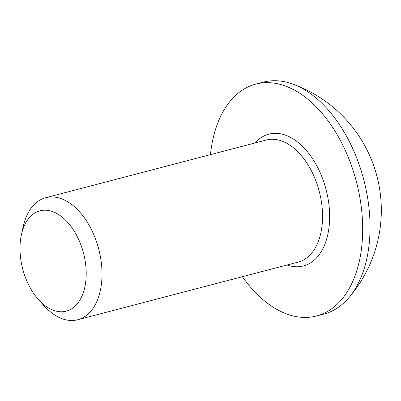<?xml version="1.0" encoding="UTF-8"?>
<svg xmlns="http://www.w3.org/2000/svg" width="401" height="401" viewBox="0 0 401 401"><rect width="100%" height="100%" fill="white"/><g stroke="black" fill="none" stroke-linecap="round" stroke-linejoin="round"><path stroke-width="0.6" d="M49.529 308.544A51.854 31.418 75.3 0 1 38.461 299.552A51.854 31.418 75.3 0 1 21.453 234.53A51.854 31.418 75.3 0 1 56.681 213.427A51.854 31.418 75.3 0 1 86.014 278.81A51.854 31.418 75.3 0 1 49.529 308.544M21.453 234.53L23.243 226.54A63.082 38.22 75.3 0 1 45.784 197.698A63.082 38.22 75.3 0 1 66.095 200.866A63.082 38.22 75.3 0 1 101.568 264.941A63.082 38.22 75.3 0 1 77.709 319.752A63.082 38.22 75.3 0 1 57.398 316.584A63.082 38.22 75.3 0 1 43.93 305.642L38.461 299.552M210.455 154.631A119.854 72.616 75.3 0 1 255.828 84.085A119.854 72.616 75.3 0 1 294.419 90.105A119.854 72.616 75.3 0 1 361.817 211.843A119.854 72.616 75.3 0 1 316.479 315.993A119.854 72.616 75.3 0 1 277.888 309.973A119.854 72.616 75.3 0 1 242.374 276.69M255.828 84.085L263.206 82.155A119.854 72.616 75.3 0 1 292.379 83.939A119.854 72.616 75.3 0 1 301.798 88.175A119.854 72.616 75.3 0 1 369.602 239.312A119.854 72.616 75.3 0 1 348.419 298.224A119.854 72.616 75.3 0 1 323.858 314.063L316.479 315.993M77.709 319.752L298.229 262.084A63.082 38.22 -104.7 0 0 322.093 207.267A63.082 38.22 -104.7 0 0 286.62 143.197A63.082 38.22 -104.7 0 0 266.309 140.024L45.784 197.698M255.111 142.956A68.125 41.278 75.3 0 1 290.85 137.548A68.125 41.278 75.3 0 1 329.607 219.402A68.125 41.278 75.3 0 1 287.031 265.011M348.419 298.224A134.114 134.114 0 0 0 292.379 83.944"/></g></svg>
